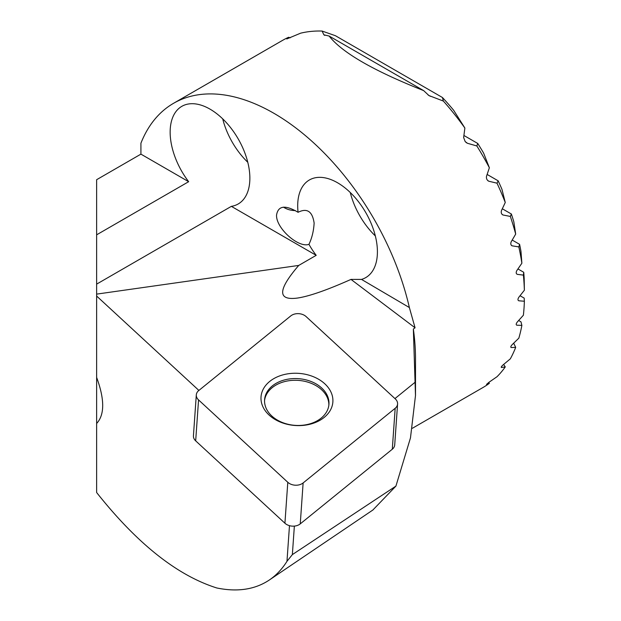 <?xml version="1.0" encoding="UTF-8"?>
<svg xmlns="http://www.w3.org/2000/svg" width="621" height="621" viewBox="0 0 621 621"><rect width="100%" height="100%" fill="white"/><g stroke="black" fill="none" stroke-linecap="round" stroke-linejoin="round"><path stroke-width="0.93" d="M96.635 377.413C104.708 399.427 104.708 414.781 96.635 423.483L96.635 296.046L198.891 390.43M373.143 509.825L269.273 580.045C254.975 589.554 237.494 592.201 216.838 587.986C177.21 575.481 137.14 543.662 96.635 492.531L96.635 423.483M269.273 580.045C276.19 575.349 282.097 569.108 286.972 561.33L289.479 525.669M294.362 526.103L292.359 554.6L395.926 486.088L410.473 437.89L415.488 395.546L413.353 329.045L415.061 327.795L409.371 307.55A200.42 115.716 -120 0 0 173.57 103.296A200.42 115.716 -120 0 0 140.92 143.21L140.92 154.132L96.635 179.702L96.635 234.823L188.66 181.697L140.92 154.132M394.948 398.589L414.921 382.396M286.972 561.33L292.359 554.6M412.398 428.265L482.936 387.535A200.42 115.716 -120 0 0 489.364 383.32L486.507 384.407L488.968 382.28L497.01 376.722A200.42 115.716 -120 0 0 505.261 366.926L501.489 367.477C500.868 367.306 501.411 366.437 503.111 364.876L510.33 358.837A200.42 115.716 -120 0 0 515.686 347.372L511.23 347.535C510.415 347.232 510.749 346.246 512.24 344.577L518.83 338.173A200.42 115.716 -120 0 0 521.873 325.373L516.851 325.21C515.857 324.806 516.02 323.72 517.34 321.95L523.379 315.235A200.42 115.716 -120 0 0 524.365 301.247L518.838 300.789C517.681 300.285 517.681 299.105 518.838 297.249L524.365 290.232A200.42 115.716 -120 0 0 523.379 275.111L517.34 274.358C516.02 273.76 515.857 272.487 516.851 270.531L521.873 263.226A200.42 115.716 -120 0 0 518.83 246.91L512.24 245.846C510.749 245.148 510.408 243.774 511.23 241.716L515.686 234.086A200.42 115.716 -120 0 0 510.33 216.434L503.111 215.006C501.411 214.191 500.868 212.692 501.489 210.519L505.261 202.5A200.42 115.716 -120 0 0 497.01 183.179L488.968 181.27C486.98 180.3 486.158 178.646 486.507 176.302L489.364 167.748A200.42 115.716 -120 0 0 476.85 145.966L467.473 143.288L465.176 141.58L463.639 137.528L464.873 128.035A200.42 115.716 -120 0 0 443.363 101.068L428.932 95.556L423.662 90.619C373.531 70.771 342.031 52.583 329.146 36.057L323.859 34.799L322.097 31.05A200.42 115.716 -120 0 0 300.587 33.192L286.778 38.96L288.602 37.283A200.42 115.716 -120 0 0 282.516 40.396L173.57 103.296M324.372 35.187L324.845 35.374M415.503 395.546L415.503 358.69A200.42 115.716 -120 0 0 413.353 329.045M511.386 245.349L511.782 245.675M502.133 214.431L502.583 214.796M487.811 180.602L488.331 180.998M464.873 128.035L453.648 110.266A191.656 110.654 60 0 0 442.424 97.497L335.433 35.723L322.097 31.05M521.873 263.226L520.972 251.412A191.656 110.654 60 0 0 519.598 244.332L512.209 240.063M524.365 290.232L524.194 278.837A191.656 110.654 60 0 0 523.744 272.293L517.953 268.947M489.364 167.748L483.643 153.154A191.656 110.654 60 0 0 477.735 143.451L463.934 135.487M515.686 234.086L513.808 221.705A191.656 110.654 60 0 0 511.37 214.012L502.319 208.78M505.261 202.5L501.947 189.289A191.656 110.654 60 0 0 498.151 180.812L487.143 174.454M524.365 301.247L524.194 298.119L520.049 295.728M521.873 325.373L520.972 321.833L518.659 320.498M515.686 347.372L513.683 343.188M519.598 244.332L518.83 246.91M442.424 97.497L443.363 101.068M477.735 143.451L476.85 145.966M288.602 37.283L290.255 37.803M498.151 180.812L497.01 183.179M511.37 214.012L510.33 216.434M523.744 272.293L523.379 275.111M503.639 364.442L505.261 366.926M488.649 382.497L489.364 383.32M329.146 36.057L423.662 90.619M188.66 181.697A56.371 32.548 60 0 1 181.821 106.338A56.371 32.548 60 0 1 210.007 109.133A56.371 32.548 60 0 1 246.832 158.805A56.371 32.548 60 0 1 238.192 203.975A56.371 32.548 60 0 1 231.361 206.351L316.205 255.332L298.724 265.431C277.812 289.759 277.323 300.642 297.249 298.088C308.947 296.388 326.863 290.162 350.997 279.403L415.061 327.795M350.997 279.403L361.507 279.411A56.371 32.548 -120 0 0 365.738 277.61A56.371 32.548 -120 0 0 374.378 232.44A56.371 32.548 -120 0 0 337.552 182.768A56.371 32.548 -120 0 0 309.374 179.981A56.371 32.548 -120 0 0 298.072 212.297C285.303 204.697 278.13 205.621 276.555 215.052C275.802 227.923 298.266 248.229 308.955 244.34A56.371 32.548 -120 0 0 316.205 255.332M361.507 279.411L409.371 307.55M298.072 212.297C307.069 207.779 312.425 211.373 314.133 223.094C313.675 231.012 311.952 238.091 308.955 244.34M350.267 192.51A56.371 32.548 -120 0 0 375.332 235.933M283.502 207.158A18.793 15.339 180 0 0 295.379 210.581M96.635 296.046L96.635 294.121L298.724 265.431M96.635 294.121L96.635 234.823M222.714 118.875A56.371 32.548 -120 0 0 247.787 162.291M96.635 284.131L231.361 206.351M395.926 486.088L373.105 509.771M321.709 388.016A32.253 23.404 -176 0 1 328.944 404.271A32.253 23.404 -176 0 1 306.813 424.609A32.253 23.404 -176 0 1 271.819 416.008A32.253 23.404 -176 0 1 264.585 399.753A32.253 23.404 -176 0 1 286.716 379.415A32.253 23.404 -176 0 1 321.709 388.016M264.546 400.615A32.253 23.404 -176 0 1 287.166 381.022A32.253 23.404 -176 0 1 321.593 389.732A32.253 23.404 -176 0 1 328.858 405.133M395.173 408.292L392.293 449.231L300.254 523.876L303.126 482.944L395.173 408.292A10.021 7.273 4 0 0 397.58 403.992A10.021 7.273 4 0 0 395.336 398.946L306.099 316.578A10.021 7.273 4 0 0 290.76 315.926L198.72 390.57A10.021 7.273 4 0 0 196.306 394.871A10.021 7.273 4 0 0 198.557 399.916L195.677 440.856L284.923 523.224L287.795 482.284L198.557 399.916M392.293 449.231A10.021 7.273 4 0 0 394.708 444.931L397.58 403.992M300.254 523.876A10.021 7.273 -176 0 1 284.923 523.224M196.306 394.871L193.434 435.802A10.021 7.273 4 0 0 195.677 440.856M303.126 482.944A10.021 7.273 -176 0 1 287.795 482.284M324.799 383.801A36.01 26.129 -176 0 1 319.706 420.44A36.01 26.129 -176 0 1 269.095 415.061A36.01 26.129 -176 0 1 274.179 378.422A36.01 26.129 -176 0 1 324.799 383.801M430.392 96.309L428.102 94.982M467.473 143.288L466.037 142.457"/></g></svg>
